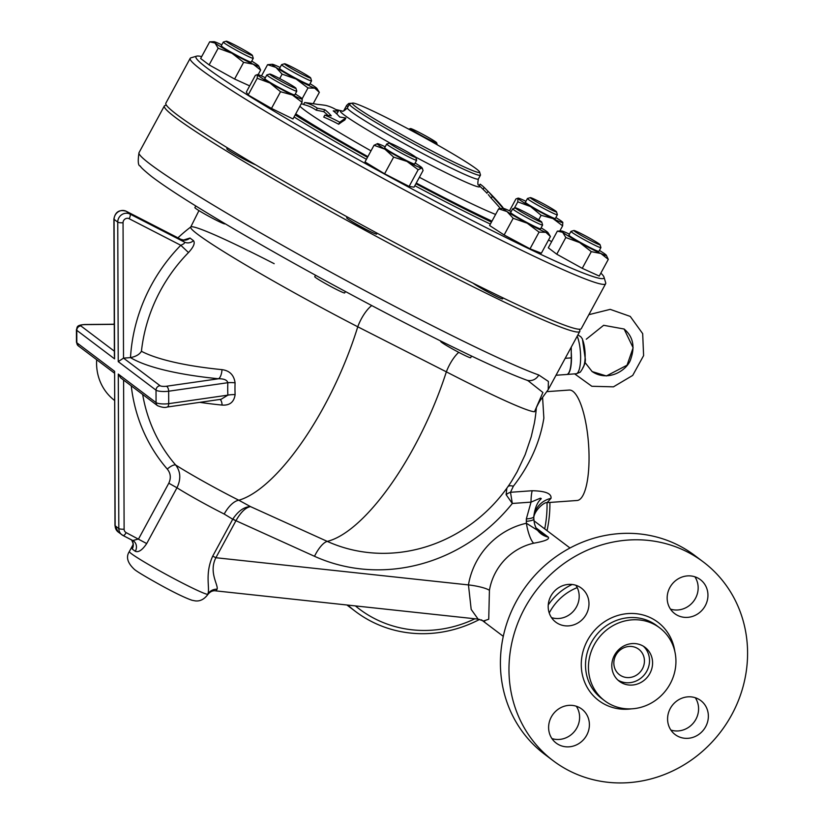 <?xml version="1.0" encoding="UTF-8"?>
<svg xmlns="http://www.w3.org/2000/svg" width="824" height="824" viewBox="0 0 824 824"><rect width="100%" height="100%" fill="white"/><g stroke="black" fill="none" stroke-linecap="round" stroke-linejoin="round"><path stroke-width="1.24" d="M553.223 760.768L544.664 754.3A124.558 116.205 -52.9 0 1 526.979 584.875A124.558 116.205 -52.9 0 1 694.776 555.5L703.336 561.958A124.558 116.205 127.1 0 0 535.538 591.333A124.558 116.205 127.1 0 0 553.223 760.758A124.558 116.205 127.1 0 0 679.841 767.268A124.558 116.205 127.1 0 0 747.584 652.835A124.558 116.205 127.1 0 0 703.336 561.958M551.905 738.562A21.29 19.869 127.1 0 0 579.612 717.24A21.29 19.869 127.1 0 0 576.316 706.24M551.483 617.609A21.29 19.869 127.1 0 0 558.868 618.484A21.29 19.869 127.1 0 0 576.738 606.392A21.29 19.869 127.1 0 0 575.894 585.287M670.458 609.101A21.29 19.869 127.1 0 0 698.165 587.79A21.29 19.869 127.1 0 0 694.869 576.779M670.88 730.054A21.29 19.869 127.1 0 0 678.265 730.929A21.29 19.869 127.1 0 0 696.136 718.837A21.29 19.869 127.1 0 0 695.281 697.722M687.906 696.846A21.29 19.869 -52.9 0 1 700.802 700.596A21.29 19.869 -52.9 0 1 703.83 729.549A21.29 19.869 -52.9 0 1 675.144 734.575A21.29 19.869 -52.9 0 1 668.738 712.008A21.29 19.869 -52.9 0 1 687.906 696.846M667.162 598.09A21.29 19.869 -52.9 0 1 678.739 578.53A21.29 19.869 -52.9 0 1 700.379 579.643A21.29 19.869 -52.9 0 1 703.408 608.606A21.29 19.869 -52.9 0 1 674.722 613.623A21.29 19.869 -52.9 0 1 667.162 598.09M568.653 625.88A21.29 19.869 -52.9 0 1 555.757 622.13A21.29 19.869 -52.9 0 1 552.729 593.167A21.29 19.869 -52.9 0 1 581.414 588.151A21.29 19.869 -52.9 0 1 587.821 610.718A21.29 19.869 -52.9 0 1 568.653 625.88M589.397 724.636A21.29 19.869 -52.9 0 1 577.82 744.196A21.29 19.869 -52.9 0 1 556.179 743.083A21.29 19.869 -52.9 0 1 553.151 714.12A21.29 19.869 -52.9 0 1 581.837 709.104A21.29 19.869 -52.9 0 1 589.397 724.636M675.938 661.188A45.67 42.611 127.1 0 0 659.715 627.867A45.67 42.611 127.1 0 0 598.193 638.641A45.67 42.611 127.1 0 0 604.672 700.761A45.67 42.611 127.1 0 0 651.104 703.15A45.67 42.611 127.1 0 0 675.938 661.188M652.587 662.856A21.29 19.869 127.1 0 0 645.027 647.324A21.29 19.869 127.1 0 0 616.342 652.351A21.29 19.869 127.1 0 0 619.36 681.314A21.29 19.869 127.1 0 0 641.01 682.416A21.29 19.869 127.1 0 0 652.587 662.856M617.897 680.078A21.29 19.869 127.1 0 0 638.827 679.594A21.29 19.869 127.1 0 0 649.528 660.549A21.29 19.869 127.1 0 0 643.431 646.253M644.43 660.92A15.965 14.894 127.1 0 0 638.755 649.261A15.965 14.894 127.1 0 0 617.248 653.03A15.965 14.894 127.1 0 0 619.514 674.753A15.965 14.894 127.1 0 0 635.747 675.587A15.965 14.894 127.1 0 0 644.43 660.92M549.237 613.005A51.51 48.06 -52.9 0 1 577.222 587.605M548.248 604.971A55.363 51.644 -52.9 0 1 572.186 584.484M483.884 620.884L488.735 619.246L489.425 590.345A55.363 51.644 -52.9 0 1 533.736 543.201C545.035 541.193 549.876 539.164 548.269 537.124L526.402 523.261A72.388 67.537 127.1 0 0 468.454 584.916L471.184 609.41L478.105 619.123L215.754 590.87L217.114 589.181C218.422 584.937 208.534 572.216 215.878 557.724A10.65 0.608 28.5 0 0 212.705 556.149C204.393 574.441 210.429 588.882 207.72 594.3L207.555 594.866C209.986 591.684 212.716 590.345 215.754 590.87M547.023 502.65A120.294 112.229 -52.9 0 1 547.054 504.793A120.294 112.229 -52.9 0 1 544.705 528.895M474.912 618.783A120.294 112.229 -52.9 0 1 355.401 605.908M547.043 530.656A124.558 116.205 127.1 0 0 549.907 503.577A124.558 116.205 127.1 0 0 549.896 502.434M347.831 605.094A124.558 116.205 127.1 0 0 355.546 611.511A124.558 116.205 127.1 0 0 479.661 619.37M346.925 605.001A124.558 116.205 127.1 0 0 346.986 605.043L355.546 611.511M506.822 488.22L506.132 494.688L512.312 503.464L531.037 502.125L526.33 518.935A10.65 2.421 -0.2 0 0 533.725 517.05L533.931 519.666C532.17 512.816 543.521 501.857 547.188 502.619L546.93 502.64M532.18 490.733A21.29 5.943 85.9 0 0 531.037 502.125L540.307 498.201C543.861 499.004 536.012 498.283 533.725 517.05A21.29 19.786 154 0 1 551.009 498.345C551.709 493.545 545.437 491.011 532.18 490.733L510.509 492.288L513.331 486.263C529.801 465.004 539.977 442.292 543.861 418.128L542.594 397.477M536.331 407.932A159.681 159.681 0 0 1 534.343 423.248L531.233 436.761L525.146 454.704L517.101 471.843L511.519 481.319A159.681 159.681 0 0 1 467.301 526.814L467.301 526.814A150.102 140.039 -52.9 0 1 327.272 541.389L250.455 506.595C244.12 506.842 238.249 510.993 232.842 519.048L232.739 519.233A10.65 0.608 -151.5 0 1 235.901 520.799L235.952 520.706C240.69 512.301 245.531 507.594 250.455 506.595L238.826 500.24A159.681 56.248 -65.6 0 0 357.76 326.788L446.351 371.84A147.403 8.467 28.5 0 0 534.488 411.763L542.892 392.482L528.029 380.688M217.114 589.181A10.65 10.197 12.7 0 0 207.72 594.3A44.712 2.565 -151.5 0 1 172.937 578.077A44.712 2.565 -151.5 0 1 131.48 553.749A44.712 2.565 -151.5 0 1 129.347 551.544L133.097 544.633M547.012 391.637L569.199 390.051A55.363 15.44 85.9 0 1 572.958 391.359A55.363 15.44 85.9 0 1 588.913 450.759A55.363 15.44 85.9 0 1 577.099 500.487L547.126 502.63L551.009 498.345M232.842 519.048A10.65 0.515 -150.2 0 1 235.952 520.706L314.5 556.293A170.115 158.713 127.1 0 0 512.312 503.464L510.509 492.288A10.073 7.931 162.9 0 0 506.132 494.688M314.5 556.293A21.29 7.498 114.4 0 1 327.272 541.389A159.681 56.248 -65.6 0 0 446.351 371.84A21.29 7.179 117.3 0 1 458.741 352.332M132.922 540.596A8.518 7.529 -55.3 0 1 133.437 540.915A8.518 7.529 -55.3 0 1 135.321 551.308C138.535 552.626 142.336 550.041 146.703 543.572L176.964 487.787A44.712 2.565 28.5 0 0 224.2 514.042A21.29 9.878 116.7 0 1 238.826 500.24A58.236 3.348 -151.5 0 1 175.687 465.024A158.651 148.011 -52.9 0 1 142.665 394.449M224.2 514.042L232.739 519.233L212.705 556.149M168.796 483.204L176.964 487.787C181.095 479.218 180.672 471.627 175.687 465.024A8.518 3.008 139.1 0 0 167.293 469.083C170.702 473.316 171.207 478.023 168.796 483.204L138.535 538.989L132.808 540.534L123.085 535.528M533.736 543.201A17.036 4.13 77.5 0 1 526.402 523.261A31.94 29.798 127.1 0 1 526.33 521.304A10.65 2.421 -0.2 0 0 533.901 519.12M579.148 329.157A236.333 13.586 -151.5 0 1 579.828 331.341L548.228 389.598L548.382 381.43L538.783 375.002A236.333 13.586 -151.5 0 1 303.036 256.872A236.333 13.586 -151.5 0 1 138.998 152.697L164.337 105.987A236.333 13.586 -151.5 0 1 166.53 105.369M579.828 331.341A236.333 13.586 -151.5 0 1 403.297 250.795A236.333 13.586 -151.5 0 1 175.636 117.616A236.333 13.586 -151.5 0 1 164.337 105.987M571.238 347.182L571.269 357.873A21.29 5.943 85.9 0 1 566.675 374.498L556.004 375.26M274.176 263.68A145.518 8.364 28.5 0 0 190.746 227.002L190.746 227.002A145.518 8.364 28.5 0 0 357.76 326.788A21.29 7.148 117.3 0 1 371.768 305.57M548.228 389.598L541.708 398.579C539.813 400.217 535.538 408.931 535.682 409.672L534.488 411.763M528.081 380.709L526.515 380.07A10.65 9.94 -70.2 0 0 538.783 375.002M507.965 486.613A10.073 4.645 -144.2 0 1 513.331 486.263M133.282 544.499L132.242 548.98A44.712 2.565 28.5 0 0 135.321 551.308M133.282 544.582L132.994 545.313L133.045 543.294L131.634 539.936A8.518 8.25 -48.5 0 1 132.242 548.98M118.275 374.075L120.737 377.897L157.58 405.707A4.254 3.976 -52.9 0 1 156.066 402.606L118.275 374.075L118.821 528.555A8.518 7.941 127.1 0 0 121.839 534.766A8.518 7.941 127.1 0 0 122.92 535.446A4.254 1.514 -62.8 0 0 123.003 535.497A4.254 1.514 -62.8 0 0 126.175 532.634A4.254 3.976 -52.9 0 1 124.115 529.183L123.6 380.049M114.371 353.681L114.382 356.195M133.437 540.915L123.003 535.497L118.172 531.995L114.969 525.506L114.608 371.305L114.227 372.973L78.332 345.874L76.457 342.218L76.416 329.775A8.518 1.936 -0.2 0 0 76.776 330.321L114.567 358.862L114.083 219.338L117.75 222.109L118.234 361.633L123.518 358.121L130.501 357.616A167.107 38.007 -0.2 0 0 218.514 378.762C224.004 378.69 227.105 380.008 227.826 382.707A8.518 1.72 -177.8 0 1 235.077 382.82C233.954 375.002 229.587 370.604 221.975 369.646A158.651 36.081 179.8 0 1 141.429 351.281A158.651 148.011 -52.9 0 1 188.5 252.546C193.599 247.015 195.267 243.049 193.496 240.67A148.536 8.539 -151.5 0 1 190.014 238.033L183.525 240.021M180.641 239.238L180.775 239.31A8.518 8.065 128.2 0 0 190.014 238.033M118.234 361.633L156.024 390.164A8.518 1.936 -0.2 0 0 168.652 391.215A4.254 2.173 -98.2 0 0 166.407 386.25A4.254 0.968 179.8 0 1 160.093 385.725L123.518 358.121L123.054 222.748A4.254 3.976 -52.9 0 1 129.152 218.71A4.254 1.514 -62.8 0 0 129.955 214.055L126.288 211.284A4.254 1.514 -62.8 0 0 126.206 211.232C119.315 209.296 115.216 211.902 113.897 219.06A4.254 0.968 179.8 0 0 114.083 219.338A8.518 7.941 -52.9 0 1 126.288 211.284L180.775 239.31A156.457 8.992 28.5 0 0 184.452 242.081C185.091 242.925 183.865 243.997 180.786 245.274L188.5 252.546M157.58 405.707C161.895 407.417 165.058 407.859 167.066 407.056A4.254 2.173 -98.2 0 0 168.704 403.657L168.652 391.215L227.826 382.707A130.336 108.047 110.1 0 0 227.867 395.149L221.09 399.29M199.779 402.349A158.651 36.081 -0.2 0 0 222.099 405.078C229.68 405.614 234.026 402.133 235.118 394.634A123.734 102.567 -69.9 0 1 235.077 382.82M219.946 399.455A8.518 3.409 -84.3 0 1 222.099 405.078M160.093 385.725A4.254 3.976 -52.9 0 0 156.024 390.164L156.066 402.606A8.518 1.936 179.8 0 0 168.704 403.657L227.867 395.149A8.518 2.153 177.3 0 1 235.118 394.634M166.407 386.25L218.514 378.762A8.518 3.409 95.7 0 0 221.975 369.646M141.429 351.281C139.503 354.464 135.857 356.586 130.501 357.616A167.107 155.911 127.1 0 1 180.786 245.274L129.152 218.71M123.054 222.748A4.254 0.968 179.8 0 1 117.75 222.109A8.518 7.941 127.1 0 1 129.955 214.055L184.452 242.081A8.518 7.818 126.1 0 0 193.496 240.67M114.268 323.605A51.098 47.679 127.1 0 0 113.588 324.223M96.686 359.728A51.098 47.679 127.1 0 0 114.536 400.423M503.114 297.886L502.589 298.865A17.036 0.978 -151.5 0 1 489.116 292.664A17.036 0.978 -151.5 0 1 473.038 283.126M377.093 233.192L376.619 234.067A17.036 0.978 -151.5 0 1 361.18 226.806A17.036 0.978 -151.5 0 1 346.667 217.824L347.172 216.908M255.255 164.645A17.036 0.978 -151.5 0 1 238.188 156.024A17.036 0.978 -151.5 0 1 226.806 148.763L227.311 147.836M605.661 283.693L581.342 328.539A236.333 13.586 -151.5 0 1 404.821 247.993A236.333 13.586 -151.5 0 1 177.15 114.814A236.333 13.586 -151.5 0 1 165.851 103.185L190.179 58.339A236.333 13.586 28.5 0 0 201.478 69.968A236.333 13.586 28.5 0 0 429.139 203.147A236.333 13.586 28.5 0 0 605.661 283.693A236.333 13.586 28.5 0 0 605.692 282.817L603.982 277.07A232.08 13.338 -151.5 0 1 436.401 201.89A232.08 13.338 -151.5 0 1 207.04 68.052A232.08 13.338 -151.5 0 1 196.648 56.145A232.08 13.338 -151.5 0 1 201.674 56.599M196.648 56.145L190.89 57.845A236.333 13.586 28.5 0 0 190.179 58.339M600.851 273.104A232.08 13.338 -151.5 0 1 603.982 277.07M551.678 241.576L548.506 240.031M608.297 259.375L600.881 253.514A25.554 1.473 28.5 0 0 606.33 255.244L608.297 259.375L599.254 276.061L582.249 268.336L556.777 254.214L548.3 247.808L557.354 231.132L562.668 232.327A25.554 1.473 28.5 0 0 579.643 242.586L565.82 237.528L562.668 232.327A25.554 1.473 28.5 0 1 561.628 230.998L557.354 231.132M550.411 236.519L545.828 232.317A25.554 1.473 28.5 0 0 548.032 232.667L550.411 236.519L541.368 253.205L530.017 248.807L504.134 234.964L489.6 225.518L498.654 208.833L503.34 208.431A25.554 1.473 28.5 0 0 507.007 211.562L498.654 208.833M422.599 168.735L421.703 168.106A25.554 1.473 28.5 0 0 422.063 167.869L423.083 170.496L414.029 187.172L409.116 186.409L384.592 173.792L364.991 161.947L374.034 145.261L377.588 143.644A25.554 1.473 28.5 0 0 377.371 143.623A25.554 1.473 28.5 0 0 384.921 149.185L374.034 145.261M295.28 93.977A25.554 1.473 28.5 0 1 302.202 98.798L302.202 98.808A25.554 1.473 28.5 0 0 302.202 98.798L302.037 102.258L292.983 118.944L271.487 108.418L248.158 94.966L246.325 92.051L255.368 75.375L257.51 74.562A25.554 1.473 28.5 0 0 257.376 74.83A25.554 1.473 28.5 0 0 269.963 83.008L257.212 78.29L257.376 74.83M249.672 85.881L234.593 79.022L209.121 64.9L200.644 58.504L209.687 41.818L215.013 43.023A25.554 1.473 28.5 0 0 231.987 53.282L218.164 48.225L215.013 43.023A25.554 1.473 28.5 0 1 213.972 41.694L209.687 41.818M490.373 224.097A159.681 9.177 -151.5 0 1 414.833 185.699M366.423 159.31A159.681 9.177 -151.5 0 1 294.065 116.957M295.167 114.927A157.559 9.054 28.5 0 0 367.494 157.333M415.904 183.721A157.559 9.054 28.5 0 0 491.464 222.089M299.874 106.255A119.161 6.85 28.5 0 0 371.006 150.854M419.395 177.284A119.161 6.85 28.5 0 0 495.605 214.446M328.003 115.442A287.555 102.176 -62.8 0 0 323.719 111.683A300.327 296.012 -81.2 0 0 316.241 110.2A285.248 101.362 -62.8 0 0 303.551 104.545L304.653 102.526A287.524 102.166 117.2 0 1 317.322 108.201L316.241 110.2M317.322 108.201A302.49 298.144 98.8 0 1 324.79 109.705A289.811 102.979 117.2 0 1 331.248 115.834A305.642 285.156 127.1 0 0 324.841 115.113A288.328 223.222 114.4 0 1 339.756 122.251A300.327 47.679 -61 0 1 345.884 118.038A305.642 285.156 127.1 0 0 339.663 116.998A292.613 103.968 -62.8 0 0 333.205 110.89A303.16 191.086 -58.8 0 1 338.355 111.158L337.294 113.104A301.007 189.726 121.2 0 0 335.77 113.012M345.884 118.038L344.834 119.995A298.154 47.339 119 0 0 338.674 124.239A286.062 221.471 -65.6 0 0 323.76 117.111L324.841 115.113M500.456 208.554A304.313 302.418 -92.3 0 0 491.238 198.234L488.272 194.577M335.893 109.561A304.468 304.468 0 0 1 342.114 111.013A79.248 4.553 28.5 0 0 390.627 143.376M415.523 157.013A79.248 4.553 28.5 0 0 478.672 185.081M352.548 103.093L349.664 103.937A74.52 4.285 28.5 0 0 349.438 104.102A74.52 4.285 28.5 0 0 412.906 143.397A74.52 4.285 28.5 0 0 480.454 175.162A74.52 4.285 28.5 0 0 480.464 174.884L479.599 172.01A72.388 4.161 -151.5 0 1 413.978 141.419A72.388 4.161 -151.5 0 1 352.548 103.093A72.388 4.161 -151.5 0 1 369.152 109.273A72.388 4.161 -151.5 0 1 476.128 168.714A72.388 4.161 -151.5 0 1 479.599 172.01M503.557 208.441A306.157 304.241 -92.3 0 0 494.452 198.162L493.988 197.585A299.576 203.198 -58.5 0 1 499.138 203.085A299.576 203.198 -58.5 0 1 502.599 207.123L503.165 207.988M499.138 203.085A306.6 306.6 0 0 0 492.618 195.988A300.976 204.146 121.5 0 0 489.332 192.62L487.952 191.374L486.891 193.331M489.332 192.62L492.299 196.277A306.446 304.53 87.7 0 1 503.134 208.431M494.452 198.162L493.967 197.626M479.022 185.421L480.207 184.174A294.529 104.658 117.2 0 1 484.141 187.398L488.828 192.116M338.355 111.158A294.529 104.658 -62.8 0 0 325.717 105.41A296.125 186.646 121.2 0 0 317.456 104.37A306.157 301.769 -81.2 0 0 304.653 102.526M339.756 122.251L338.674 124.239M324.79 109.705L323.719 111.683M411.166 129.337A14.904 0.855 -151.5 0 1 410.496 128.575A14.904 0.855 -151.5 0 1 423.969 134.961A14.904 0.855 -151.5 0 1 436.658 142.758A14.904 0.855 -151.5 0 1 425.895 137.938A14.904 0.855 -151.5 0 1 411.166 129.337M275.927 67.403L267.573 64.684L272.27 64.272A25.554 1.473 28.5 0 0 275.927 67.403A25.554 1.473 28.5 0 0 296.135 79.042L282.107 74.129L275.927 67.403M261.466 75.952L267.573 64.684M279.697 78.568L282.107 74.129M302.151 98.736L307.991 87.962L296.135 79.042A25.554 1.473 28.5 0 0 314.747 88.158L307.991 87.962M313.192 103.7L319.341 92.36L316.962 88.508A25.554 1.473 28.5 0 0 313.161 85.634A25.554 1.473 28.5 0 0 310.04 83.677M319.341 92.36L314.747 88.158A25.554 1.473 28.5 0 0 316.962 88.508M209.121 64.9L218.164 48.225M234.593 79.022L243.636 62.346L231.987 53.282A25.554 1.473 28.5 0 0 253.226 64.2L243.636 62.346M258.139 74.675L260.642 70.071L253.226 64.2A25.554 1.473 28.5 0 0 258.674 65.93A25.554 1.473 28.5 0 0 257.49 64.869A25.554 1.473 28.5 0 0 251.742 61.1M258.674 65.93L260.642 70.071M302.037 102.258L292.376 94.997L280.541 91.732L269.963 83.008A25.554 1.473 28.5 0 0 292.376 94.997A25.554 1.473 28.5 0 0 302.202 98.808L302.202 98.808M271.487 108.418L280.541 91.732M421.703 168.106L418.159 169.723L406.984 161.422L393.635 157.116L384.921 149.185A25.554 1.473 28.5 0 0 406.984 161.422A25.554 1.473 28.5 0 0 421.703 168.106M409.116 186.409L418.159 169.723M556.777 254.214L565.82 237.528M509.51 210.81L515.958 198.934L518.1 198.131A25.554 1.473 28.5 0 0 517.966 198.388A25.554 1.473 28.5 0 0 530.553 206.577L517.791 201.849L517.966 198.388M514.289 208.317L517.791 201.849M538.659 219.843L541.131 215.301L530.553 206.577A25.554 1.473 28.5 0 0 552.966 218.556L541.131 215.301M248.158 94.966L257.212 78.29M384.592 173.792L393.635 157.116M513.187 218.288L507.007 211.562A25.554 1.473 28.5 0 0 527.206 223.201L513.187 218.288L504.134 234.964M539.061 232.121L527.206 223.201A25.554 1.473 28.5 0 0 545.828 232.317L539.061 232.121L530.017 248.807M591.302 251.65L579.643 242.586A25.554 1.473 28.5 0 0 600.881 253.514L591.302 251.65L582.249 268.336M562.627 225.828L552.966 218.556A25.554 1.473 28.5 0 0 562.792 222.367L562.627 225.828L559.795 231.05M280.098 67.434A25.554 1.473 28.5 0 0 274.341 64.88A25.554 1.473 28.5 0 0 272.27 64.272M311.544 80.906L309.515 84.635A17.036 0.978 -151.5 0 1 287.998 73.985A17.036 0.978 -151.5 0 1 279.573 68.402L281.602 64.663A17.036 0.978 28.5 0 0 290.017 70.246A17.036 0.978 28.5 0 0 311.544 80.906A17.036 0.978 28.5 0 0 311.544 80.834L310.689 77.961A14.904 0.855 -151.5 0 1 291.851 68.691A14.904 0.855 -151.5 0 1 284.527 63.778A14.904 0.855 -151.5 0 1 297.989 70.164A14.904 0.855 -151.5 0 1 310.689 77.961M221.8 44.856A25.554 1.473 28.5 0 0 219.277 43.682A25.554 1.473 28.5 0 0 213.972 41.694M253.256 58.329L251.227 62.068A17.036 0.978 -151.5 0 1 241.144 57.639A17.036 0.978 -151.5 0 1 221.275 45.825L223.304 42.086A17.036 0.978 28.5 0 0 243.173 53.9A17.036 0.978 28.5 0 0 253.256 58.329A17.036 0.978 28.5 0 0 253.256 58.267L252.391 55.383A14.904 0.855 -151.5 0 1 243.574 51.572A14.904 0.855 -151.5 0 1 226.24 41.2A14.904 0.855 -151.5 0 1 239.702 47.586A14.904 0.855 -151.5 0 1 252.391 55.383M265.338 77.734A25.554 1.473 28.5 0 0 257.51 74.562M296.784 91.196L294.755 94.935A17.036 0.978 -151.5 0 1 293.262 94.575A17.036 0.978 -151.5 0 1 276.195 85.954A17.036 0.978 -151.5 0 1 264.813 78.692L266.842 74.953A17.036 0.978 28.5 0 0 278.224 82.215A17.036 0.978 28.5 0 0 295.28 90.836A17.036 0.978 28.5 0 0 296.784 91.196A17.036 0.978 28.5 0 0 296.784 91.134L295.929 88.261A14.904 0.855 -151.5 0 1 294.611 88.003A14.904 0.855 -151.5 0 1 279.326 80.258A14.904 0.855 -151.5 0 1 269.767 74.067A14.904 0.855 -151.5 0 1 283.24 80.453A14.904 0.855 -151.5 0 1 295.929 88.261M385.199 146.796A25.554 1.473 28.5 0 0 377.588 143.644M422.063 167.869A25.554 1.473 28.5 0 0 415.142 163.039M416.645 160.258L414.616 163.997A17.036 0.978 -151.5 0 1 399.177 156.735A17.036 0.978 -151.5 0 1 384.674 147.754L386.703 144.015A17.036 0.978 28.5 0 0 401.206 152.996A17.036 0.978 28.5 0 0 416.645 160.258A17.036 0.978 28.5 0 0 416.645 160.196L415.79 157.322A14.904 0.855 -151.5 0 1 402.277 151.029A14.904 0.855 -151.5 0 1 389.628 143.129A14.904 0.855 -151.5 0 1 401.092 148.444A14.904 0.855 -151.5 0 1 415.069 156.642A14.904 0.855 -151.5 0 1 415.79 157.322M548.032 232.667A25.554 1.473 28.5 0 0 544.231 229.793A25.554 1.473 28.5 0 0 541.111 227.836M511.168 211.593A25.554 1.473 28.5 0 0 505.411 209.028A25.554 1.473 28.5 0 0 503.34 208.431M542.614 225.055L540.585 228.794A17.036 0.978 -151.5 0 1 525.156 221.532A17.036 0.978 -151.5 0 1 510.643 212.551L512.672 208.822A17.036 0.978 28.5 0 0 527.175 217.793A17.036 0.978 28.5 0 0 542.614 225.055A17.036 0.978 28.5 0 0 542.614 224.993L541.759 222.12A14.904 0.855 -151.5 0 1 528.246 215.826A14.904 0.855 -151.5 0 1 515.597 207.936A14.904 0.855 -151.5 0 1 534.395 217.289A14.904 0.855 -151.5 0 1 541.759 222.12M606.33 255.244A25.554 1.473 28.5 0 0 605.146 254.173A25.554 1.473 28.5 0 0 599.409 250.414M569.456 234.171A25.554 1.473 28.5 0 0 566.933 232.986A25.554 1.473 28.5 0 0 561.628 230.998M600.912 247.633L598.883 251.372A17.036 0.978 -151.5 0 1 583.444 244.11A17.036 0.978 -151.5 0 1 568.941 235.128L570.96 231.389A17.036 0.978 28.5 0 0 585.473 240.371A17.036 0.978 28.5 0 0 600.912 247.633A17.036 0.978 28.5 0 0 600.912 247.571L600.057 244.697A14.904 0.855 -151.5 0 1 586.544 238.393A14.904 0.855 -151.5 0 1 573.895 230.504A14.904 0.855 -151.5 0 1 582.671 234.418A14.904 0.855 -151.5 0 1 600.057 244.697M562.792 222.367L562.792 222.367A25.554 1.473 28.5 0 0 555.87 217.536M525.928 201.293A25.554 1.473 28.5 0 0 518.1 198.131M557.374 214.765L555.345 218.504A17.036 0.978 -151.5 0 1 539.905 211.243A17.036 0.978 -151.5 0 1 525.403 202.261L527.432 198.522A17.036 0.978 28.5 0 0 541.934 207.504A17.036 0.978 28.5 0 0 557.374 214.765A17.036 0.978 28.5 0 0 557.374 214.703L556.519 211.83A14.904 0.855 -151.5 0 1 543.006 205.526A14.904 0.855 -151.5 0 1 530.357 197.636A14.904 0.855 -151.5 0 1 531.624 197.987A14.904 0.855 -151.5 0 1 546.188 205.32A14.904 0.855 -151.5 0 1 556.519 211.83M284.527 63.778L281.654 64.622A17.036 0.978 28.5 0 0 281.602 64.663M226.24 41.2L223.356 42.045A17.036 0.978 28.5 0 0 223.304 42.086M269.767 74.067L266.894 74.922A17.036 0.978 28.5 0 0 266.842 74.953M195.782 205.969L194.886 207.617A17.036 0.978 28.5 0 0 206.268 214.879A17.036 0.978 28.5 0 0 223.335 223.5A17.036 0.978 28.5 0 0 224.828 223.86L224.952 223.644M389.628 143.129L386.755 143.984A17.036 0.978 28.5 0 0 386.703 144.015M315.53 275.237L314.747 276.679A17.036 0.978 28.5 0 0 329.25 285.66A17.036 0.978 28.5 0 0 344.69 292.922L345.452 291.521M515.597 207.936L512.724 208.781A17.036 0.978 28.5 0 0 512.672 208.822M440.912 341.115L440.716 341.476A17.036 0.978 28.5 0 0 455.229 350.457A17.036 0.978 28.5 0 0 470.659 357.719L471.565 356.061M573.895 230.504L571.011 231.359A17.036 0.978 28.5 0 0 570.96 231.389M530.357 197.636L527.484 198.481A17.036 0.978 28.5 0 0 527.432 198.522M566.778 374.487A21.29 5.943 -94.1 0 0 566.881 374.477A21.29 5.943 -94.1 0 0 571.248 352.384M566.881 374.477L576.501 373.715L580.292 372.139C584.401 366.258 586.019 361.52 585.133 357.925L582.424 338.973L580.807 336.728L577.881 334.915M574.719 373.921L591.848 386.281L613.447 386.837L632.708 375.414L643.606 355.608L642.679 333.638L630.247 316.416L610.203 309.361L588.861 314.686M674.804 651.351A49.08 45.784 127.1 0 0 622.748 614.271A49.08 45.784 127.1 0 0 581.466 668.934A49.08 45.784 127.1 0 0 631.38 708.846M604.672 700.761L601.736 698.546A45.67 42.611 -52.9 0 1 595.258 636.427A45.67 42.611 -52.9 0 1 656.779 625.653L659.715 627.867M533.931 519.501C534.271 525.63 536.63 530.399 541.038 533.798A21.29 19.869 -52.9 0 0 548.269 537.124L535.857 527.751M489.425 590.345A17.036 2.987 9.5 0 0 468.454 584.916L215.878 557.724L235.901 520.799M526.33 518.935L526.33 521.304M571.269 357.873L565.202 358.306M118.172 531.995A8.518 7.941 -52.9 0 1 115.144 525.784L114.608 371.305L76.817 342.763L76.776 330.321A4.254 3.976 127.1 0 1 80.845 325.892A4.254 0.968 179.8 0 1 84.79 324.625L84.769 324.512C75.715 325.181 77.549 327.303 76.416 329.775M114.969 525.506A4.254 0.968 -0.2 0 0 115.144 525.784L118.821 528.555A4.254 0.968 -0.2 0 0 124.115 529.183M78.332 345.874A4.254 3.976 127.1 0 1 76.817 342.763A8.518 1.936 179.8 0 1 76.457 342.218M114.361 351.199L80.845 325.892M131.253 385.828A167.107 155.911 127.1 0 0 167.293 469.083M146.703 543.572L126.175 532.634M84.79 324.625L114.268 324.337M295.744 113.846A144.159 8.281 28.5 0 0 367.864 156.632M416.274 183.041A144.159 8.281 28.5 0 0 491.979 221.131M478.466 184.895L478.703 185.122C477.693 185.184 477.59 183.124 478.394 178.952A74.52 4.285 -151.5 0 1 410.846 147.187A74.52 4.285 -151.5 0 1 347.378 107.892L349.438 104.102M352.075 103.227L348.717 103.474L346.667 105.369A36.194 2.081 28.5 0 0 347.965 106.821M492.299 196.277L491.238 198.234M480.207 184.174L479.362 185.73M484.141 187.398L483.101 189.335M576.501 373.715A21.29 5.943 -94.1 0 0 580.611 358.728A21.29 5.943 -94.1 0 0 577.202 336.182M582.805 367.71A16.264 4.542 -94.1 0 0 585.153 355.69A16.264 4.542 -94.1 0 0 582.712 340.054M481.401 619.823L503.279 636.344M534.014 520.819L570.002 547.991M207.555 594.866C204.053 599.367 200.016 601.386 195.432 600.912L192.043 600.274C185.379 597.987 175.213 593.105 161.535 585.627C146.116 577.078 137.072 571.671 134.405 569.405C127.463 562.916 125.773 556.962 129.347 551.544M478.105 619.123L484.708 621.378M177.922 237.837A159.681 159.681 0 0 1 190.746 227.002L198.945 210.604M526.515 380.07C507.986 373.293 478.816 359.985 439.027 340.168C405.635 323.513 369.904 304.839 331.825 284.146C293.56 263.33 258.685 243.605 227.177 224.962C191.292 203.693 166.077 187.522 151.523 176.46C144.169 170.486 140.451 167.025 140.358 166.077C138.144 165.943 137.68 161.483 138.998 152.697M113.897 219.06L114.382 356.205M184.092 240.175L180.724 239.269L126.206 211.232M167.066 407.056L221.12 399.279M84.769 324.512L114.268 324.223M486.963 193.187A304.468 304.468 0 0 0 478.651 185.07M303.726 104.226A304.468 304.468 0 0 0 301.121 103.948M342.362 111.075L342.042 111.003C342.537 111.879 344.319 110.838 347.378 107.892M478.394 178.952L480.454 175.162M346.667 105.369L343.701 110.838M410.496 128.575L408.663 129.121M436.658 142.758L437.276 144.808M624.015 328.951C632.873 336.305 635.16 346.214 630.896 358.667C627.95 369.924 608.236 382.655 591.941 371.428M586.276 339.22L603.642 325.295L624.108 329.023L633.12 347.769L627.043 365.207L606.382 375.96L592.137 371.572L584.783 362.179"/></g></svg>
